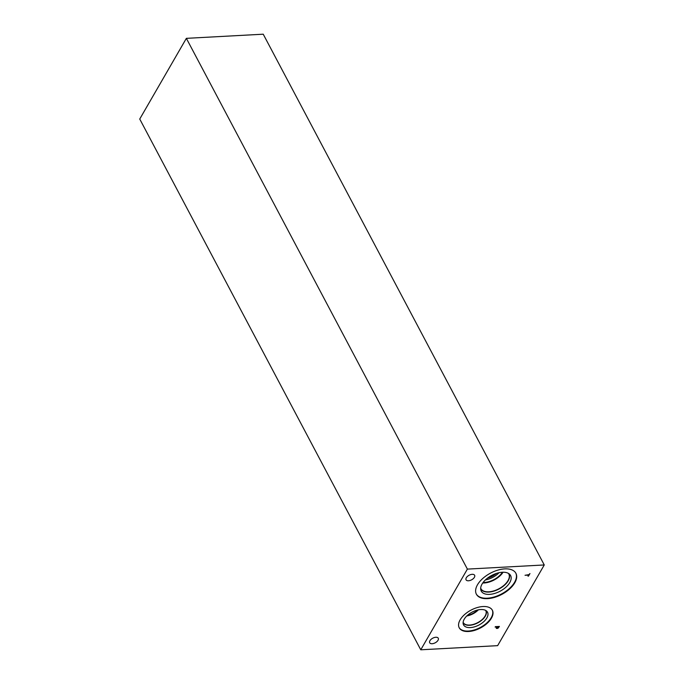 <?xml version="1.0" encoding="UTF-8"?>
<svg xmlns="http://www.w3.org/2000/svg" width="684" height="684" viewBox="0 0 684 684"><rect width="100%" height="100%" fill="white"/><g stroke="black" fill="none" stroke-linecap="round" stroke-linejoin="round"><path stroke-width="1.03" d="M420.763 649.8L139.741 119.042L186.364 38.347L263.237 34.2L544.259 564.958L497.636 645.653L420.763 649.8L467.386 569.105L544.259 564.958M497.088 626.98L496.764 627.946L497.259 628.092L498.696 626.886L497.071 626.954L496.729 627.886M498.687 626.869L497.071 626.954M496.746 627.921L496.917 627.271L496.764 627.946M499.388 626.433L498.2 628.1L497.003 628.519L496.242 628.245L496.627 626.997L495.122 627.083L495.361 626.655L499.414 626.433L498.191 628.083L496.268 628.288M496.627 626.997L495.13 627.057M514.813 582.759A22.358 12.038 -27.9 0 1 494.575 597.371A22.358 12.038 -27.9 0 1 476.397 594.225A22.358 12.038 -27.9 0 1 477.492 584.769A22.358 12.038 -27.9 0 1 497.738 570.157A22.358 12.038 -27.9 0 1 515.916 573.303A22.358 12.038 -27.9 0 1 514.813 582.759M491.437 618.165A18.75 10.098 -27.9 0 1 474.465 630.426A18.75 10.098 -27.9 0 1 459.221 627.784A18.75 10.098 -27.9 0 1 460.135 619.858A18.75 10.098 -27.9 0 1 477.116 607.597A18.75 10.098 -27.9 0 1 492.36 610.239A18.75 10.098 -27.9 0 1 491.437 618.165M472.208 574.321A4.848 2.608 -27.9 0 1 474.628 575.278A4.848 2.608 -27.9 0 1 473.243 578.698A4.848 2.608 -27.9 0 1 468.48 580.776A4.848 2.608 -27.9 0 1 466.06 579.818A4.848 2.608 -27.9 0 1 467.446 576.398A4.848 2.608 -27.9 0 1 472.208 574.321M435.845 637.266A4.848 2.608 -27.9 0 1 438.264 638.223A4.848 2.608 -27.9 0 1 436.879 641.643A4.848 2.608 -27.9 0 1 432.117 643.721A4.848 2.608 -27.9 0 1 429.697 642.763A4.848 2.608 -27.9 0 1 431.082 639.343A4.848 2.608 -27.9 0 1 435.845 637.266M525.038 575.287L528.86 574.663L529.963 573.56L528.458 576.15L527.98 576.176L528.612 575.09L525.038 575.287M528.612 575.09L525.056 575.261M528.458 576.15L527.997 576.15M529.938 573.56L528.45 576.125M466.77 615.993A12.731 6.849 152.1 0 0 478.364 609.846M467.403 615.395A11.936 6.43 152.1 0 0 477.509 610.043M485.606 610.376A12.731 6.849 -27.9 0 1 485.751 610.624A12.731 6.849 -27.9 0 1 482.109 619.601A12.731 6.849 -27.9 0 1 469.609 625.056A12.731 6.849 -27.9 0 1 463.256 622.534A12.731 6.849 -27.9 0 1 463.136 622.278M492.241 610.017A18.75 10.098 -27.9 0 1 491.206 617.72A18.75 10.098 -27.9 0 1 474.439 629.913A18.75 10.098 -27.9 0 1 459.101 627.561M486.863 617.951A13.552 7.302 -27.9 0 1 473.533 627.1A13.552 7.302 -27.9 0 1 463.162 623.705A13.552 7.302 -27.9 0 1 464.239 619.174A13.552 7.302 -27.9 0 1 475.44 610.658A13.552 7.302 -27.9 0 1 486.769 611.214A13.552 7.302 -27.9 0 1 486.863 617.951M485.879 610.53A12.885 6.934 -27.9 0 1 485.956 610.675A12.885 6.934 -27.9 0 1 485.324 616.122A12.885 6.934 -27.9 0 1 473.653 624.552A12.885 6.934 -27.9 0 1 463.179 622.731A12.885 6.934 -27.9 0 1 463.102 622.585M485.956 610.675A12.885 6.934 -27.9 0 1 485.324 616.122A12.885 6.934 -27.9 0 1 473.653 624.543A12.885 6.934 -27.9 0 1 463.179 622.731M496.464 573.406A13.629 7.336 -27.9 0 1 487.41 578.194M485.366 579.955A14.971 8.063 152.1 0 0 499.064 572.696M482.733 582.99A15.758 8.482 152.1 0 0 484.118 582.973A15.758 8.482 152.1 0 0 503.056 572.234M483.118 582.469A14.971 8.063 152.1 0 0 484.426 582.452A14.971 8.063 152.1 0 0 502.407 572.251M508.451 573.406A15.758 8.482 -27.9 0 1 508.785 573.944A15.758 8.482 -27.9 0 1 504.279 585.051A15.758 8.482 -27.9 0 1 488.795 591.805A15.758 8.482 -27.9 0 1 480.929 588.693A15.758 8.482 -27.9 0 1 480.672 588.112M515.787 573.081A22.358 12.038 -27.9 0 1 514.573 582.306A22.358 12.038 -27.9 0 1 494.549 596.858A22.358 12.038 -27.9 0 1 476.278 594.003M509.777 582.571A16.613 8.943 -27.9 0 1 493.438 593.78A16.613 8.943 -27.9 0 1 480.741 589.617A16.613 8.943 -27.9 0 1 482.058 584.068A16.613 8.943 -27.9 0 1 495.78 573.637A16.613 8.943 -27.9 0 1 509.666 574.303A16.613 8.943 -27.9 0 1 509.777 582.571M508.793 573.611A15.937 8.584 -27.9 0 1 509.016 573.996A15.937 8.584 -27.9 0 1 508.238 580.742A15.937 8.584 -27.9 0 1 493.805 591.156A15.937 8.584 -27.9 0 1 480.843 588.915A15.937 8.584 -27.9 0 1 480.655 588.505M509.016 573.996A15.937 8.584 -27.9 0 1 508.238 580.733A15.937 8.584 -27.9 0 1 493.805 591.156A15.937 8.584 -27.9 0 1 480.843 588.915M186.364 38.347L467.386 569.105"/></g></svg>
